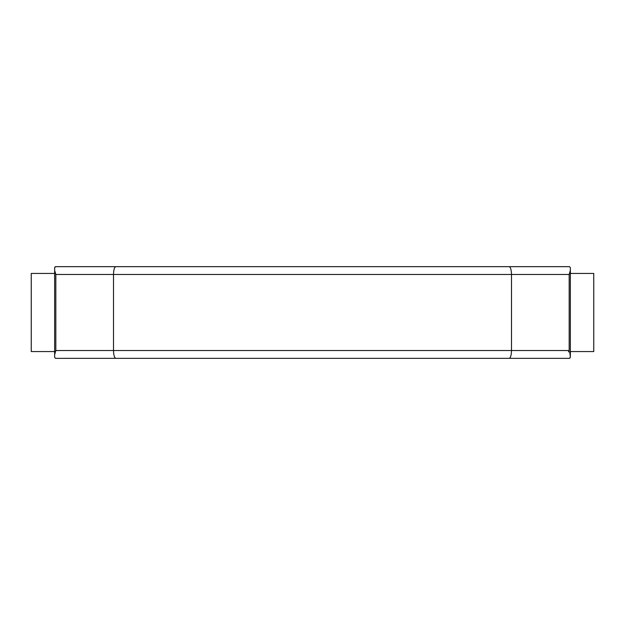<?xml version="1.0" encoding="UTF-8"?>
<svg xmlns="http://www.w3.org/2000/svg" width="625" height="625" viewBox="0 0 625 625"><rect width="100%" height="100%" fill="white"/><g stroke="black" fill="none" stroke-linecap="round" stroke-linejoin="round"><path stroke-width="0.94" d="M570.359 355.734L570.359 351.57L570.359 355.734M569.172 350.531L569.172 274.469L55.828 274.469L55.828 350.531L511.492 350.531C511.375 355.227 510.602 357.828 509.18 358.344L115.82 358.344C114.422 357.844 113.648 355.242 113.508 350.531L113.508 274.469C113.625 269.773 114.398 267.172 115.82 266.656L509.18 266.656C510.578 267.156 511.352 269.758 511.492 274.469L511.492 350.531L569.172 350.531L568.492 351.828L569.742 351.828L570.359 357.297L569.32 358.344L570.016 358.07M54.641 351.57L54.641 273.43L31.25 273.43L31.25 351.57L54.641 351.57L54.641 355.734M55.828 350.531L54.641 354.664L54.641 357.297L55.445 358.312M569.32 358.344L509.18 358.344M569.172 274.469L570.359 270.336L570.359 354.664M403.664 358.344L567.758 358.344M55.68 358.344L115.82 358.344M55.828 274.469L54.641 270.336L54.641 354.664M570.359 273.43L570.359 351.57L593.75 351.57L593.75 273.43L570.359 273.43L570.359 269.266M569.555 266.688L570.359 267.703L570.359 270.336M54.969 266.938L55.68 266.656L54.641 267.703L54.641 270.336M54.641 269.266L54.641 273.43M55.68 266.656L115.82 266.656M569.32 266.656L509.18 266.656M31.25 273.43L31.25 351.57M593.75 351.57L593.75 273.43"/></g></svg>
